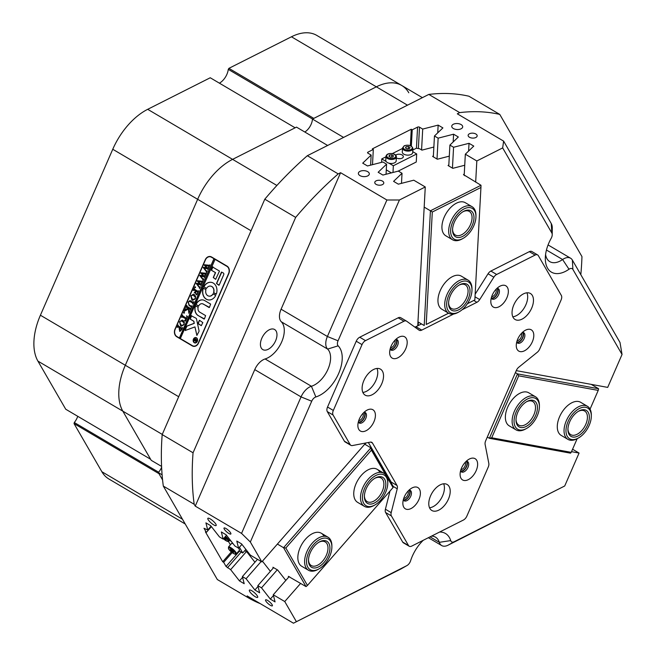 <?xml version="1.0" encoding="UTF-8"?>
<svg xmlns="http://www.w3.org/2000/svg" width="656" height="656" viewBox="0 0 656 656"><rect width="100%" height="100%" fill="white"/><g stroke="black" fill="none" stroke-linecap="round" stroke-linejoin="round"><path stroke-width="0.98" d="M323.711 535.763A19.196 11.078 120.5 0 0 321.235 533.205A19.196 11.078 120.5 0 0 303.589 541.585A19.196 11.078 120.5 0 0 299.259 563.725A19.196 11.078 120.5 0 0 301.735 566.284L308.492 570.261A19.196 11.078 -59.5 0 1 306.385 552.852A19.196 11.078 -59.5 0 1 327.992 537.182A19.196 11.078 -59.5 0 1 331.887 545.997L331.879 547.12A17.827 10.291 120.5 0 0 322.514 538.404A17.827 10.291 120.5 0 0 308.197 553.484A17.827 10.291 120.5 0 0 319.07 568.85A17.827 10.291 120.5 0 0 330.214 555.099A17.827 10.291 120.5 0 0 331.879 547.12M379.611 471.844A19.196 11.078 120.5 0 0 377.134 469.286A19.196 11.078 120.5 0 0 359.488 477.675A19.196 11.078 120.5 0 0 355.158 499.806A19.196 11.078 120.5 0 0 357.635 502.365L364.392 506.35A19.196 11.078 -59.5 0 1 361.677 490.655A19.196 11.078 -59.5 0 1 374.724 473.894A19.196 11.078 -59.5 0 1 383.891 473.271A19.196 11.078 -59.5 0 1 387.786 482.086L387.77 483.21A17.827 10.291 120.5 0 0 375.65 475.6A17.827 10.291 120.5 0 0 362.448 497.068A17.827 10.291 120.5 0 0 374.56 505.153A17.827 10.291 120.5 0 0 374.97 504.931A17.827 10.291 120.5 0 0 387.77 483.21M366.023 442.948L364.859 444.268M244.786 550.646L246.804 551.835L254.938 562.233M273.167 568.137L272.929 567.235L277.677 570.031L285.811 580.429M289.862 577.067L288.369 576.337L288.599 577.239M385.703 474.854L371.419 450.139L285.827 548.014L307.451 585.431L393.051 487.556L386.909 476.937M270.37 571.335L262.441 561.183M307.451 585.431L306.049 586.603L289.772 577.165M306.049 586.603L283.556 547.694L370.894 447.827L364.752 444.202M277.406 544.07L283.556 547.694L285.827 548.014M371.419 450.139L370.894 447.827L393.387 486.736L393.051 487.556M472.066 206.697L465.309 202.712A19.196 11.078 120.5 0 0 456.428 203.188A19.196 11.078 120.5 0 0 443.161 219.916A19.196 11.078 120.5 0 0 445.809 235.791L452.566 239.776A19.196 11.078 -59.5 0 1 451.992 239.391A19.196 11.078 -59.5 0 1 453.075 217.095A19.196 11.078 -59.5 0 1 472.066 206.697A19.196 11.078 -59.5 0 1 472.64 207.075A19.196 11.078 -59.5 0 1 475.961 215.512L475.953 216.628A17.827 10.291 120.5 0 0 472.869 208.805A17.827 10.291 120.5 0 0 455.002 217.628A17.827 10.291 120.5 0 0 453.69 238.8A17.827 10.291 120.5 0 0 463.144 238.358A17.827 10.291 120.5 0 0 475.953 216.628M468.089 280.128L461.332 276.143A19.196 11.078 120.5 0 0 452.451 276.619A19.196 11.078 120.5 0 0 439.184 293.355A19.196 11.078 120.5 0 0 441.832 309.222L448.589 313.207A19.196 11.078 -59.5 0 1 446.867 311.731A19.196 11.078 -59.5 0 1 449.827 289.394A19.196 11.078 -59.5 0 1 468.089 280.128A19.196 11.078 -59.5 0 1 469.811 281.596A19.196 11.078 -59.5 0 1 471.984 288.943L471.976 290.067A17.827 10.291 120.5 0 0 469.958 283.244A17.827 10.291 120.5 0 0 452.443 289.017A17.827 10.291 120.5 0 0 448.647 311.223A17.827 10.291 120.5 0 0 459.167 311.789A17.827 10.291 120.5 0 0 471.976 290.067M412.837 150.011L416.363 148.231L419.553 148.732L421.923 150.134L433.862 147.051M418.372 322.088L418.184 325.581M449.303 156.144L437.363 159.228L432.616 156.431L433.395 155.693M464.735 165.246L452.796 168.33L448.056 165.533L448.835 164.787M464.883 175.767L463.489 174.627L464.268 173.889M467.416 303.671L474.846 299.923L480.938 187.477L432.304 212.019L426.211 324.458L448.556 313.183M417.962 321.85L424.211 325.532L430.426 210.789L424.178 207.107M432.304 212.019L430.426 210.789L481.004 185.271L480.938 187.477M464.899 175.455L481.004 185.271M474.846 299.923L467.359 303.761M448.614 313.215L426.211 324.458M587.432 406.294L580.675 402.308A19.196 11.078 120.5 0 0 559.568 416.765A19.196 11.078 120.5 0 0 561.175 435.387L567.932 439.372A19.196 11.078 -59.5 0 1 569.187 415.535A19.196 11.078 -59.5 0 1 587.432 406.294A19.196 11.078 -59.5 0 1 591.327 415.109L591.318 416.232A17.827 10.291 120.5 0 0 584.209 407.179A17.827 10.291 120.5 0 0 570.761 416.617A17.827 10.291 120.5 0 0 566.661 435.018A17.827 10.291 120.5 0 0 578.51 437.954A17.827 10.291 120.5 0 0 586.53 430.18A17.827 10.291 120.5 0 0 591.318 416.232M535.509 396.773L528.752 392.796A19.196 11.078 120.5 0 0 507.646 407.253A19.196 11.078 120.5 0 0 509.261 425.875L516.01 429.852A19.196 11.078 -59.5 0 1 515.329 409.287A19.196 11.078 -59.5 0 1 533.525 396.011A19.196 11.078 -59.5 0 1 535.509 396.773A19.196 11.078 -59.5 0 1 539.404 405.588L539.396 406.712A17.827 10.291 120.5 0 0 533.935 397.815A17.827 10.291 120.5 0 0 516.305 411.656A17.827 10.291 120.5 0 0 519.511 429.951A17.827 10.291 120.5 0 0 526.588 428.442A17.827 10.291 120.5 0 0 539.396 406.712M590.064 409.123L598.223 390.402L518.716 375.831L491.713 437.782L571.212 452.353L577.165 438.708M515.395 372.641L517.486 373.871L598.608 388.746L591.171 384.359M571.212 452.353L570.523 453.173L489.392 438.298L487.301 437.068M491.713 437.782L489.392 438.298L517.486 373.871L518.716 375.831M598.223 390.402L598.608 388.746M469.417 459.003A12.341 7.126 120.5 0 0 468.958 459.249A12.341 7.126 120.5 0 0 460.094 474.288A12.341 7.126 120.5 0 0 468.302 479.651A12.341 7.126 120.5 0 0 477.617 464.907A12.341 7.126 120.5 0 0 469.417 459.003M460.528 471.008A6.035 3.485 120.5 0 0 461.357 471.91A6.035 3.485 120.5 0 0 464.153 471.762A6.035 3.485 120.5 0 0 468.318 466.498A6.035 3.485 120.5 0 0 467.49 461.512A6.035 3.485 120.5 0 0 466.301 461.217M460.766 471.377A6.035 3.485 120.5 0 0 462.8 470.967A6.035 3.485 120.5 0 0 466.744 466.326A6.035 3.485 120.5 0 0 466.736 461.25M525.595 330.14A12.341 7.126 120.5 0 0 525.128 330.394A12.341 7.126 120.5 0 0 516.264 345.433A12.341 7.126 120.5 0 0 524.48 350.796A12.341 7.126 120.5 0 0 533.787 336.052A12.341 7.126 120.5 0 0 525.595 330.14M516.707 342.153A6.035 3.485 120.5 0 0 517.535 343.055A6.035 3.485 120.5 0 0 520.323 342.899A6.035 3.485 120.5 0 0 524.497 337.643A6.035 3.485 120.5 0 0 523.66 332.658A6.035 3.485 120.5 0 0 522.471 332.362M516.936 342.522A6.035 3.485 120.5 0 0 518.978 342.104A6.035 3.485 120.5 0 0 522.922 337.471A6.035 3.485 120.5 0 0 522.906 332.387M500.143 286.106A12.341 7.126 120.5 0 0 499.675 286.352A12.341 7.126 120.5 0 0 490.811 301.391A12.341 7.126 120.5 0 0 499.027 306.754A12.341 7.126 120.5 0 0 508.334 292.01A12.341 7.126 120.5 0 0 500.143 286.106M491.246 298.111A6.035 3.485 120.5 0 0 492.082 299.013A6.035 3.485 120.5 0 0 494.87 298.865A6.035 3.485 120.5 0 0 499.044 293.609A6.035 3.485 120.5 0 0 498.207 288.615A6.035 3.485 120.5 0 0 497.018 288.328M491.483 298.48A6.035 3.485 120.5 0 0 493.517 298.07A6.035 3.485 120.5 0 0 497.461 293.429A6.035 3.485 120.5 0 0 497.453 288.353M398.987 337.135A12.341 7.126 120.5 0 0 398.52 337.389A12.341 7.126 120.5 0 0 389.656 352.428A12.341 7.126 120.5 0 0 397.864 357.791A12.341 7.126 120.5 0 0 407.179 343.047A12.341 7.126 120.5 0 0 398.987 337.135M390.09 349.148A6.035 3.485 120.5 0 0 390.927 350.05A6.035 3.485 120.5 0 0 393.715 349.894A6.035 3.485 120.5 0 0 397.889 344.638A6.035 3.485 120.5 0 0 397.052 339.652A6.035 3.485 120.5 0 0 395.863 339.357M390.328 349.517A6.035 3.485 120.5 0 0 392.362 349.099A6.035 3.485 120.5 0 0 396.306 344.466A6.035 3.485 120.5 0 0 396.298 339.39M367.196 410.057A12.341 7.126 120.5 0 0 366.737 410.303A12.341 7.126 120.5 0 0 357.864 425.35A12.341 7.126 120.5 0 0 366.081 430.713A12.341 7.126 120.5 0 0 375.396 415.97A12.341 7.126 120.5 0 0 367.196 410.057M358.307 422.062A6.035 3.485 120.5 0 0 359.135 422.964A6.035 3.485 120.5 0 0 361.923 422.817A6.035 3.485 120.5 0 0 366.097 417.56A6.035 3.485 120.5 0 0 365.261 412.567A6.035 3.485 120.5 0 0 364.072 412.28M358.537 422.431A6.035 3.485 120.5 0 0 360.579 422.021A6.035 3.485 120.5 0 0 364.523 417.388A6.035 3.485 120.5 0 0 364.515 412.304M412.181 487.875A12.341 7.126 120.5 0 0 411.714 488.13A12.341 7.126 120.5 0 0 402.85 503.168A12.341 7.126 120.5 0 0 411.058 508.531A12.341 7.126 120.5 0 0 420.373 493.788A12.341 7.126 120.5 0 0 412.181 487.875M403.284 499.888A6.035 3.485 120.5 0 0 404.121 500.79A6.035 3.485 120.5 0 0 406.909 500.635A6.035 3.485 120.5 0 0 411.082 495.378A6.035 3.485 120.5 0 0 410.246 490.393A6.035 3.485 120.5 0 0 409.057 490.098M403.522 500.257A6.035 3.485 120.5 0 0 405.556 499.839A6.035 3.485 120.5 0 0 409.5 495.206A6.035 3.485 120.5 0 0 409.492 490.13M445.44 483.866A15.088 8.708 120.5 0 0 431.238 494.452A15.088 8.708 120.5 0 0 431.837 510.491A15.088 8.708 120.5 0 0 433.559 511.122A15.088 8.708 120.5 0 0 447.753 500.544A15.088 8.708 120.5 0 0 447.154 484.497A15.088 8.708 120.5 0 0 445.44 483.866M528.703 292.871A15.088 8.708 120.5 0 0 514.501 303.457A15.088 8.708 120.5 0 0 515.099 319.497A15.088 8.708 120.5 0 0 516.821 320.128A15.088 8.708 120.5 0 0 531.016 309.542A15.088 8.708 120.5 0 0 530.425 293.503A15.088 8.708 120.5 0 0 528.703 292.871M378.766 368.516A15.088 8.708 120.5 0 0 364.564 379.102A15.088 8.708 120.5 0 0 365.162 395.142A15.088 8.708 120.5 0 0 366.884 395.773A15.088 8.708 120.5 0 0 381.079 385.187A15.088 8.708 120.5 0 0 380.488 369.148A15.088 8.708 120.5 0 0 378.766 368.516M409.205 546.235L403.415 542.824A5.486 3.165 -59.5 0 1 402.702 542.094L408.491 545.505A5.486 3.165 120.5 0 0 409.205 546.235A5.486 3.165 120.5 0 0 411.738 546.095L463.407 520.036A5.486 3.165 120.5 0 0 466.9 516.034L488.244 467.072A5.486 3.165 120.5 0 0 488.818 463.39L485.12 444.44A5.486 3.165 -59.5 0 1 485.694 440.758L516.313 370.525A5.486 3.165 -59.5 0 1 518.789 367.196L537.248 352.305A5.486 3.165 120.5 0 0 539.724 348.976L561.077 300.005A5.486 3.165 120.5 0 0 561.323 295.413L538.346 255.668A5.486 3.165 120.5 0 0 537.641 254.938A5.486 3.165 120.5 0 0 535.107 255.069L529.318 251.658A5.486 3.165 -59.5 0 1 531.852 251.527L537.641 254.938M362.022 344.63L356.233 341.218A5.486 3.165 -59.5 0 1 359.726 337.225L365.515 340.636A5.486 3.165 120.5 0 0 362.022 344.63L333.33 410.443A5.486 3.165 120.5 0 0 333.084 415.027L327.295 411.615A5.486 3.165 -59.5 0 1 327.541 407.032L333.33 410.443M356.233 341.218L327.541 407.032M350.173 444.604A5.486 3.165 120.5 0 0 350.886 445.334L345.097 441.923A5.486 3.165 -59.5 0 1 344.384 441.193L350.173 444.604L333.084 415.027M350.886 445.334A5.486 3.165 120.5 0 0 352.42 445.555L370.255 442.136A5.486 3.165 -59.5 0 1 371.796 442.349A5.486 3.165 -59.5 0 1 372.501 443.079L370.812 442.078M391.632 483.71A5.486 3.165 120.5 0 0 391.23 482.086L397.019 485.497L372.501 443.079M397.019 485.497A5.486 3.165 -59.5 0 1 397.224 488.786L393.198 486.416M402.702 542.094L385.613 512.516A5.486 3.165 -59.5 0 1 385.408 509.228L391.197 512.639L397.224 488.786M391.197 512.639A5.486 3.165 120.5 0 0 391.402 515.928L385.613 512.516M408.491 545.505L391.402 515.928M475.157 294.2L488.048 273.79A5.486 3.165 -59.5 0 1 490.877 271.051L496.666 274.47L535.107 255.069M496.666 274.47A5.486 3.165 120.5 0 0 493.837 277.201L488.048 273.79M475.018 296.807L479.708 299.571L493.837 277.201M479.708 299.571A5.486 3.165 -59.5 0 1 476.887 302.301L473.821 300.497M414.805 327.082A5.486 3.165 120.5 0 0 415.961 326.704L421.751 330.116L453.673 314.011M462.037 309.796L476.887 302.301M421.751 330.116A5.486 3.165 -59.5 0 1 419.209 330.255A5.486 3.165 -59.5 0 1 419.069 330.165L406.638 321.194A5.486 3.165 120.5 0 0 406.49 321.104A5.486 3.165 120.5 0 0 403.957 321.235L398.167 317.824A5.486 3.165 -59.5 0 1 400.701 317.693A5.486 3.165 -59.5 0 1 400.849 317.783M365.515 340.636L403.957 321.235M443.669 483.8A15.088 8.708 -59.5 0 1 441.209 498.503A15.088 8.708 -59.5 0 1 429.532 507.777M526.932 292.806A15.088 8.708 -59.5 0 1 524.472 307.508A15.088 8.708 -59.5 0 1 512.803 316.782M376.995 368.451A15.088 8.708 -59.5 0 1 374.535 383.153A15.088 8.708 -59.5 0 1 362.866 392.427M344.384 441.193L327.295 411.615M359.726 337.225L398.167 317.824M415.961 326.704L421.488 323.916M490.877 271.051L529.318 251.658M385.408 509.228L390 491.041M391.23 482.086L368.352 442.497M251.806 590.753A5.486 1.386 -138.8 0 0 249.403 590.138A5.486 1.386 -138.8 0 0 250.863 593.065A5.486 1.386 -138.8 0 0 255.266 596.739A5.486 1.386 -138.8 0 0 257.66 597.362A5.486 1.386 -138.8 0 0 256.201 594.434A5.486 1.386 -138.8 0 0 251.806 590.753M210.281 518.921A5.486 1.386 -138.8 0 0 207.878 518.297A5.486 1.386 -138.8 0 0 209.338 521.225A5.486 1.386 -138.8 0 0 213.741 524.907A5.486 1.386 -138.8 0 0 216.144 525.522A5.486 1.386 -138.8 0 0 214.684 522.602A5.486 1.386 -138.8 0 0 210.281 518.921M226.017 528.539A4.526 1.148 -138.8 0 0 224.04 528.031A4.526 1.148 -138.8 0 0 225.246 530.442A4.526 1.148 -138.8 0 0 228.87 533.484A4.526 1.148 -138.8 0 0 230.855 533.992A4.526 1.148 -138.8 0 0 229.649 531.581A4.526 1.148 -138.8 0 0 226.017 528.539M267.541 600.379A4.526 1.148 -138.8 0 0 265.565 599.871A4.526 1.148 -138.8 0 0 266.762 602.282A4.526 1.148 -138.8 0 0 270.395 605.316A4.526 1.148 -138.8 0 0 272.371 605.824A4.526 1.148 -138.8 0 0 271.174 603.413A4.526 1.148 -138.8 0 0 267.541 600.379M367.729 171.675A5.486 2.993 3.1 0 0 361.825 170.773A5.486 2.993 3.1 0 0 358.365 173.34A5.486 2.993 3.1 0 0 359.947 175.603A5.486 2.993 3.1 0 0 365.851 176.505A5.486 2.993 3.1 0 0 369.32 173.938A5.486 2.993 3.1 0 0 367.729 171.675M461.102 124.566A5.486 2.993 3.1 0 0 455.198 123.664A5.486 2.993 3.1 0 0 451.738 126.231A5.486 2.993 3.1 0 0 453.321 128.494A5.486 2.993 3.1 0 0 459.225 129.396A5.486 2.993 3.1 0 0 462.693 126.829A5.486 2.993 3.1 0 0 461.102 124.566M475.862 134.004A4.526 2.468 3.1 0 0 470.992 133.266A4.526 2.468 3.1 0 0 468.13 135.382A4.526 2.468 3.1 0 0 469.442 137.243A4.526 2.468 3.1 0 0 474.313 137.99A4.526 2.468 3.1 0 0 477.166 135.874A4.526 2.468 3.1 0 0 475.862 134.004M382.481 181.113A4.526 2.468 3.1 0 0 377.618 180.375A4.526 2.468 3.1 0 0 374.756 182.491A4.526 2.468 3.1 0 0 376.068 184.352A4.526 2.468 3.1 0 0 380.931 185.099A4.526 2.468 3.1 0 0 383.793 182.983A4.526 2.468 3.1 0 0 382.481 181.113M161.581 466.416L151.233 460.323L122.82 411.156A54.858 31.66 -59.5 0 1 118.851 390.837A54.858 31.66 -59.5 0 1 125.304 365.261L197.653 199.301A54.858 31.66 -59.5 0 1 232.593 159.359L296.496 127.116L327.631 145.468M545.579 254.536A21.943 12.661 120.5 0 0 549.826 261.654A21.943 12.661 120.5 0 0 562.602 259.53A13.71 7.913 -59.5 0 1 570.581 258.21A13.71 7.913 -59.5 0 1 572.352 260.03L620.002 342.473L622.044 354.47L572.901 269.436A5.486 3.165 120.5 0 0 568.998 269.239A30.168 17.417 -59.5 0 1 545.316 258.3A30.168 17.417 -59.5 0 1 545.357 256.955A30.168 17.417 -59.5 0 1 551.155 238.366A5.486 3.165 120.5 0 0 552.213 234.987A5.486 3.165 120.5 0 0 552.221 234.741A5.486 3.165 120.5 0 0 551.811 232.954L502.668 147.92L476.822 160.966L465.334 154.193L473.771 146.099L469.024 143.303L453.575 147.264L452.451 168.125M502.668 147.92L503.619 141.114L551.261 223.548A13.71 7.913 -59.5 0 1 552.278 228.017L552.221 234.741M250.338 542.004L241.556 533.402L301.055 396.905A13.71 7.913 -59.5 0 1 311.411 386.261A21.943 12.661 120.5 0 0 327.984 369.221A21.943 12.661 120.5 0 0 327.623 349.082L281.309 321.784A13.71 7.913 -59.5 0 1 279.472 315.593A13.71 7.913 -59.5 0 1 281.088 309.197L327.393 336.495L386.901 199.998L399.422 200.006L338.045 340.8A5.486 3.165 120.5 0 0 338.143 345.835A30.168 17.417 -59.5 0 1 338.644 373.526A30.168 17.417 -59.5 0 1 315.856 396.954A5.486 3.165 120.5 0 0 311.715 401.21L250.338 542.004L261.826 561.88L250.338 555.115L241.523 543.857L236.783 541.061L238.595 548.186L241.933 544.373M338.143 345.835L327.623 349.082A13.71 7.913 -59.5 0 1 325.778 342.891A13.71 7.913 -59.5 0 1 327.393 336.495L338.045 340.8M403.325 499.724A5.551 3.206 120.5 0 0 407.401 498.019A5.551 3.206 120.5 0 0 409.77 492.804A5.551 3.206 120.5 0 0 408.934 490.212M403.694 498.486A4.526 2.616 120.5 0 0 408.319 492.746A4.526 2.616 120.5 0 0 408.024 491.139M358.348 421.906A5.551 3.206 120.5 0 0 362.424 420.201A5.551 3.206 120.5 0 0 364.793 414.986A5.551 3.206 120.5 0 0 363.957 412.394M358.717 420.66A4.526 2.616 120.5 0 0 363.334 414.928A4.526 2.616 120.5 0 0 363.047 413.313M390.131 348.984A5.551 3.206 120.5 0 0 394.215 347.278A5.551 3.206 120.5 0 0 396.577 342.063A5.551 3.206 120.5 0 0 395.74 339.472M390.5 347.746A4.526 2.616 120.5 0 0 395.125 342.006A4.526 2.616 120.5 0 0 394.83 340.398M491.287 297.955A5.551 3.206 120.5 0 0 495.37 296.25A5.551 3.206 120.5 0 0 497.732 291.034A5.551 3.206 120.5 0 0 496.895 288.435M491.656 296.709A4.526 2.616 120.5 0 0 496.28 290.969A4.526 2.616 120.5 0 0 495.985 289.362M516.748 341.989A5.551 3.206 120.5 0 0 520.823 340.284A5.551 3.206 120.5 0 0 523.185 335.068A5.551 3.206 120.5 0 0 522.348 332.477M517.108 340.751A4.526 2.616 120.5 0 0 521.733 335.011A4.526 2.616 120.5 0 0 521.446 333.404M460.569 470.844A5.551 3.206 120.5 0 0 464.645 469.147A5.551 3.206 120.5 0 0 467.015 463.923A5.551 3.206 120.5 0 0 466.178 461.332M460.938 469.606A4.526 2.616 120.5 0 0 465.563 463.866A4.526 2.616 120.5 0 0 465.268 462.259M260.432 343.719A11.66 6.732 -59.5 0 1 265.811 332.338A11.66 6.732 -59.5 0 1 274.618 329.509A11.66 6.732 -59.5 0 1 276.963 335.38A11.66 6.732 -59.5 0 1 271.584 346.762A11.66 6.732 -59.5 0 1 262.777 349.591A11.66 6.732 -59.5 0 1 260.432 343.719M580.814 274.675A274.274 158.309 120.5 0 0 581.675 263.113A274.274 158.309 120.5 0 0 581.954 256.578L499.774 114.415A274.274 158.309 120.5 0 0 459.692 112.611L428.819 94.415A274.274 158.309 -59.5 0 1 468.909 96.219L499.774 114.415M185.23 523.996L108.929 479.028A54.858 31.66 -59.5 0 1 101.852 471.713L74.038 423.596L158.932 473.64L162.581 479.946L158.326 472.591L162.098 474.813M158.326 472.591A11.242 6.494 120.5 0 0 161.614 467.244M304.81 132.02A11.242 6.494 120.5 0 0 312.445 119.064L376.347 86.83A54.858 31.66 -59.5 0 1 401.718 85.469A54.858 31.66 120.5 0 0 376.347 86.83L313.806 118.383L228.911 68.339L228.272 69.356A12.341 7.126 -59.5 0 1 219.407 83.164M343.588 137.424L312.445 119.064M192.208 345.868L176.776 336.774A5.756 4.6 100.4 0 1 174.988 329.181L205.238 259.792A5.756 4.6 100.4 0 1 210.33 256.521A5.756 4.6 100.4 0 1 211.56 256.98L226.992 266.074A5.756 4.6 100.4 0 1 228.78 273.667L198.53 343.055A5.756 4.6 100.4 0 1 193.438 346.335A5.756 4.6 100.4 0 1 192.208 345.868L193.208 345.999M289.042 576.731L273.265 594.771L284.753 601.544L300.62 583.405M261.162 561.495L246.074 578.748L242.392 576.575L257.48 559.322M277.291 569.802L261.506 587.842L257.833 585.677L273.609 567.637M572.573 449.229L579.068 453.058L571.515 451.672M226.492 535.271L223.147 539.084L221.343 531.959L226.09 534.763L234.905 546.013L238.595 548.186M246.418 551.606L230.641 569.646L226.049 566.448L223.671 562.331L222.704 561.766L205.402 531.836L206.369 532.401L203.991 528.285L207.714 529.991L205.91 522.865L210.658 525.661L219.473 536.92L223.147 539.084M365.818 442.98L261.826 561.88M401.48 183.352L402.03 173.274L398.348 171.101L382.899 175.062L378.151 172.266L386.589 164.172L382.915 161.999L367.467 165.96L362.719 163.164L371.157 155.07L367.967 153.192A1.369 0.746 -176.9 0 1 367.565 152.627A1.369 0.746 -176.9 0 1 367.975 152.135L367.918 153.16M386.048 174.258L386.589 164.172M370.607 165.156L371.157 155.07M437.011 159.023L438.142 138.162L434.461 135.997L442.898 127.904L438.159 125.107L422.71 129.068L419.512 127.182L418.372 148.354M433.329 156.858L434.461 135.997M448.77 165.952L449.901 145.091L453.575 147.264M464.202 175.054L465.334 154.193M475.674 182.13L476.822 160.966M163.311 486.08A274.274 158.309 -59.5 0 1 162.18 434.592L193.053 452.788A274.274 158.309 120.5 0 0 194.184 504.275L163.311 486.08L217.333 579.543L248.206 597.739A274.274 158.309 120.5 0 0 260.276 603.643M295.667 217.39L264.794 199.194A274.274 158.309 -59.5 0 1 307.336 155.71L338.209 173.906A274.274 158.309 120.5 0 0 295.667 217.39L193.053 452.788M459.692 112.611L457.306 113.816L503.619 141.114M428.819 94.415L307.336 155.71M338.209 173.906L340.587 172.7L386.901 199.998M402.03 173.274L393.584 181.359L398.331 184.164L413.78 180.203L425.268 186.968L399.422 200.006M410.377 145.624L411.263 129.24L372.354 148.863L373.321 149.437L367.975 152.135M411.263 129.24L412.23 129.806L417.577 127.108A1.369 0.746 -176.9 0 1 419.512 127.182M449.901 145.091L458.339 136.997L453.591 134.201L438.142 138.162M194.184 504.275L195.242 506.112L241.556 533.402M293.453 623.2L406.769 565.669A5.486 3.165 120.5 0 0 406.974 565.554L401.119 568.867A13.71 7.913 -59.5 0 1 400.603 569.137L293.453 623.2L247.148 595.902L248.206 597.739M284.753 601.544L296.241 621.429M261.506 587.842L270.321 599.1L275.069 601.896L273.265 594.771M246.074 578.748L254.889 589.998L259.637 592.794L257.833 585.677M230.641 569.646L239.456 580.904L244.196 583.701L242.392 576.575M439.618 532.032A30.168 17.417 -59.5 0 1 450.705 540.585A5.486 3.165 120.5 0 0 454.19 541.741L564.718 485.981L579.068 453.058M564.718 485.981L448.032 545.21A13.71 7.913 -59.5 0 1 441.685 545.554A13.71 7.913 -59.5 0 1 439.315 542.332A21.943 12.661 120.5 0 0 435.518 537.174A21.943 12.661 120.5 0 0 431.541 536.108M516.272 370.632L607.694 387.393L622.044 354.47M311.715 401.21L301.055 396.905L254.749 369.615L195.242 506.112M254.749 369.615A13.71 7.913 -59.5 0 1 265.106 358.963L311.411 386.261L315.856 396.954M281.309 321.784A21.943 12.661 -59.5 0 1 281.678 341.932A21.943 12.661 -59.5 0 1 265.106 358.963M340.587 172.7L281.088 309.197M211.052 526.169L207.714 529.991M211.412 526.637L206.369 532.401M223.671 562.331L232.167 552.623M411.345 146.099L412.23 129.806M373.321 149.437L372.493 164.672M425.268 186.968L417.749 325.802M406.974 565.554A5.486 3.165 120.5 0 0 410.582 560.831A30.168 17.417 -59.5 0 1 423.243 540.29M421.578 149.929L422.71 129.068M264.794 199.194L162.18 434.592M222.704 561.766L231.306 551.934M468.605 151.052L469.024 143.303M453.173 141.958L453.591 134.201M437.732 132.856L438.159 125.107M258.021 586.423L254.889 589.998M242.581 577.321L239.456 580.904M273.454 595.517L270.321 599.1M210.002 256.75A5.756 4.6 100.4 0 1 210.888 256.668M194.012 346.393A5.756 4.6 100.4 0 1 193.34 346.081M195.012 342.703A2.468 1.968 -79.6 0 0 195.094 342.719A2.468 1.968 -79.6 0 0 197.399 340.989A2.468 1.968 -79.6 0 0 196.513 338.061A2.468 1.968 -79.6 0 0 195.988 337.865A2.468 1.968 -79.6 0 0 195.906 337.856M194.406 342.498A2.468 1.968 -79.6 0 0 194.93 342.694A2.468 1.968 -79.6 0 0 197.235 340.964A2.468 1.968 -79.6 0 0 196.349 338.037A2.468 1.968 -79.6 0 0 195.824 337.832A2.468 1.968 -79.6 0 0 193.52 339.57A2.468 1.968 -79.6 0 0 194.406 342.498M196.456 337.783A2.739 2.189 -79.6 0 0 195.873 337.569A2.739 2.189 -79.6 0 0 193.315 339.488A2.739 2.189 -79.6 0 0 194.299 342.744A2.739 2.189 -79.6 0 0 194.881 342.965A2.739 2.189 -79.6 0 0 197.44 341.038A2.739 2.189 -79.6 0 0 196.456 337.783M195.955 337.586A2.739 2.189 -79.6 0 0 193.463 339.57A2.739 2.189 -79.6 0 0 194.463 342.768A2.739 2.189 -79.6 0 0 194.963 342.973M185.197 330.509L194.947 326.901L196.874 335.437L198.899 331.633A1.369 1.099 -79.6 0 0 199.006 330.624L196.521 318.996A1.369 1.099 -79.6 0 0 195.988 318.201L191.257 315.782L190.109 319.087L193.487 321.079A0.82 0.656 100.4 0 1 193.807 321.563L194.176 323.293L187.231 325.942A1.369 1.099 -79.6 0 0 186.509 326.672L185.197 330.509M185.361 330.542L185.074 329.968M206.255 299.177A8.913 7.118 -79.6 0 0 208.165 299.89A8.913 7.118 -79.6 0 0 215.709 295.503L213.028 293.839A5.076 4.051 100.4 0 1 208.854 296.11A5.076 4.051 100.4 0 1 207.772 295.708A5.076 4.051 100.4 0 1 205.959 289.673L203.221 288.14A8.913 7.118 -79.6 0 0 206.255 299.177M203.598 287.951L203.376 288.173A8.913 7.118 -79.6 0 0 206.419 299.202A8.913 7.118 -79.6 0 0 208.247 299.907M190.076 300.579L192.782 302.055L193.93 301.735L192.897 304.113L192.438 302.851L189.568 301.317L188.28 302.26L189.207 305.024L191.601 306.295L192.167 305.778L191.306 307.754L191.273 306.844L189.067 305.434L188.108 302.113L190.019 300.563M192.782 302.055L193.856 301.899M191.019 306.09L192.118 305.934M188.821 311.674L188.247 309.107L184.172 311.313L185.304 308.722L185.943 309.288L188.329 308.189L186.435 307.139L185.763 307.672L186.796 305.294L187.255 306.557L190.568 308.443L191.232 307.91L190.199 310.288L189.748 309.025L188.403 308.23L189.084 311.288L189.797 311.206L188.895 313.273L188.526 310.403M185.435 309.37L188.411 308.254L189.748 309.025M188.444 308.238L186.435 307.139M190.092 308.23L190.781 308.361M189.264 311.534L189.764 311.288M184.5 312.928L183.918 313.183L183.598 312.461L184.172 312.207L184.336 312.896L183.762 313.158L183.598 312.461L184.172 312.207M184.336 312.896L183.918 313.183M186.599 315.823L187.509 316.463L185.476 321.128L184.5 320.653L186.148 319.046L182.696 317.012L181.556 317.332L182.589 314.954L182.581 315.831L186.493 318.25L187.001 316.963L186.599 315.823M184.566 320.497L185.787 319.866M185.951 319.898L186.312 319.07L182.114 316.807M183.032 320.39L184.328 322.301L184.065 324.548L181.392 326.229L180.621 325.934L179.531 321.793L182.212 320.071L183.032 320.39M214.922 259.276L226.886 266.328A5.486 4.379 -79.6 0 1 228.583 273.552L198.333 342.94A5.486 4.379 -79.6 0 1 193.487 346.065A5.486 4.379 -79.6 0 1 192.315 345.622L180.351 338.57L215.086 259.3L213.954 258.702L179.391 338.004L176.882 336.52A5.486 4.379 -79.6 0 1 175.185 329.296L205.426 259.907A5.486 4.379 -79.6 0 1 210.281 256.791L211.412 256.996A5.486 4.379 -79.6 0 1 211.691 257.062M213.954 258.702L211.445 257.226A5.486 4.379 -79.6 0 0 210.281 256.791M179.965 331.411L179.121 328.763L179.629 327.836L177.735 326.86L177.169 327.385L178.202 325.007L178.202 325.901L181.499 327.943L182.647 327.623L181.728 329.714L179.892 331.395M179.703 331.296L179.285 328.795L179.793 327.869L177.735 326.86M181.499 327.943L182.434 327.754M194.315 294.503L195.611 296.422L195.349 298.66L192.675 300.341L191.905 300.046L190.814 295.905L193.495 294.183L194.315 294.503M195.947 294.265L197.267 293.552L197.817 292.289L195.906 291.157L195.693 293.421L194.274 292.592L195.718 291.051L193.889 290.034L193.217 290.575L194.25 288.197L194.233 289.058L197.546 291.133L198.694 290.813L196.898 294.929L196.324 294.355M194.34 292.428L195.431 292.109L195.718 291.051M195.882 291.084L193.889 290.034M197.546 291.133L198.235 291.264M195.578 287.517L194.996 287.779L194.676 287.049L195.25 286.795L195.414 287.492L194.84 287.746L194.676 287.049L195.25 286.795M195.414 287.492L194.996 287.779M200.26 286.861L199.531 288.542L199.506 287.746L196.218 283.507L199.473 283.646L197.423 280.743L202.392 281.252L203.032 280.85L202.114 282.949L201.95 282.162L198.325 281.695L200.088 283.72L201.917 283.4L200.957 285.606L200.802 284.753L197.251 284.269L199.711 287.328L200.26 286.861M202.204 282.81L201.318 282.014M200.9 285.385L200.966 284.786L200.121 284.597M199.711 287.328L200.416 286.893M203.745 278.866L203.016 280.547L202.991 279.751L199.703 275.504L202.966 275.651L200.908 272.748L205.877 273.257L206.517 272.855L205.607 274.954L205.443 274.167L201.81 273.7L203.573 275.725L205.41 275.405L204.442 277.611L204.287 276.758L200.736 276.274L203.196 279.333L203.745 278.866M205.689 274.815L204.803 274.019M204.385 277.39L204.451 276.791L203.606 276.602M203.196 279.333L203.909 278.898M207.23 270.871L206.501 272.552L206.476 271.756L203.196 267.509L206.451 267.656L204.393 264.753L209.362 265.262L210.002 264.86L209.092 266.959L208.928 266.172L205.295 265.705L207.058 267.73L208.895 267.41L207.927 269.616L207.772 268.763L204.221 268.279L206.681 271.338L207.23 270.871M209.174 266.82L208.288 266.024M207.87 269.395L207.936 268.796L207.091 268.607M206.681 271.338L207.394 270.903M216.488 283.49L219.194 285.081L223.704 274.733A1.369 1.099 -79.6 0 0 223.278 272.921L221.416 272.199L216.488 283.49L218.825 285.245M215.398 272.642L213.266 277.537L215.668 279.325L219.481 271.067L212.536 266.967L211.396 270.272L215.562 272.666L213.43 277.57L215.594 279.292M198.67 306.016A4.116 3.288 100.4 0 1 202.286 303.72A4.116 3.288 100.4 0 1 203.163 304.048L209.469 307.385L210.617 304.081L204.68 300.579A7.954 6.355 -79.6 0 0 202.975 299.94A7.954 6.355 -79.6 0 0 195.972 304.417L198.67 306.016M213.577 292.576L216.324 294.101A8.913 7.118 -79.6 0 0 211.38 282.351A8.913 7.118 -79.6 0 0 203.827 286.738L206.509 288.402A5.076 4.051 100.4 0 1 210.683 286.131A5.076 4.051 100.4 0 1 213.577 292.576L215.947 294.298M202.835 322.604L199.457 320.259L197.915 323.318L201.294 325.671L202.835 322.604M199.654 312.1A4.116 3.288 100.4 0 1 198.153 307.32L195.398 305.803A7.954 6.355 -79.6 0 0 198.137 315.569L204.442 318.914L205.599 315.602L199.654 312.1M194.479 340.776L193.75 341.21L194.069 340.464L195.619 339.808L194.455 339.595L194.947 338.463L196.521 339.865L197.071 339.71L195.603 341.563L195.381 340.571L194.479 340.776M195.726 339.964L194.725 339.349M196.521 339.865L196.964 339.988M195.742 341.612L195.381 340.571M214.118 258.735L179.547 338.029L180.375 338.521M193.487 346.065L194.627 346.27A5.486 4.379 -79.6 0 0 194.898 346.311M195.783 305.614L195.562 305.827A7.954 6.355 -79.6 0 0 198.301 315.602L204.082 319.07M199.539 320.292L198.178 323.785L201.376 325.663M213.38 293.716L213.192 293.872A5.076 4.051 100.4 0 1 209.018 296.143A5.076 4.051 100.4 0 1 208.936 296.127M210.765 286.147A5.076 4.051 100.4 0 1 210.847 286.164A5.076 4.051 100.4 0 1 213.741 292.601M211.453 282.367A8.913 7.118 -79.6 0 0 203.991 286.77L206.164 288.525M202.368 303.736A4.116 3.288 100.4 0 1 202.45 303.753A4.116 3.288 100.4 0 1 203.327 304.081L209.1 307.549M203.057 299.956A7.954 6.355 -79.6 0 0 196.136 304.45L198.465 306.196M212.913 266.812L211.552 270.305L215.562 272.666M191.626 315.626L190.273 319.119L193.651 321.112A0.82 0.656 100.4 0 1 193.971 321.588L194.176 323.293M194.947 326.901L196.882 335.232M194.34 323.318L187.386 325.975A1.369 1.099 -79.6 0 0 186.673 326.704L185.238 330.001M221.785 272.043L216.652 283.523M194.037 340.948L194.069 340.464M194.233 340.497L195.586 340.152M194.734 339.349L194.939 338.873M196.669 340.776L195.939 341.12L196.751 340.415L195.709 339.857L195.775 341.087L196.595 340.382L195.709 339.857M196.611 340.767L195.775 341.087M178.481 327.09L177.899 326.893L178.481 327.09M177.481 327.065L178.17 325.483M181.663 327.967L182.237 328.172L181.663 327.967M180.08 330.321L181.868 329.091L179.965 327.967L179.424 328.607L180.392 330.452M181.868 329.091L179.801 327.934M181.679 329.697L181.704 329.058M179.916 330.296L181.523 329.665M181.466 326.237L180.621 325.934M180.785 325.966L179.531 321.793M179.695 321.817L182.294 320.087M182.179 325.409L184.074 324.392L184.164 322.908L181.638 320.932M182.261 325.425L183.91 324.359L184 322.875L182.63 321.35L180.695 320.948L179.719 321.891L180.949 324.933L183.073 325.392M185.492 321.087L184.5 320.653M184.73 320.53L185.172 320.628L184.73 320.53M182.86 317.037L182.278 316.832L182.86 317.037M181.868 317.012L182.557 315.429M187.001 316.963L186.493 318.25M187.165 316.996L186.534 315.987M183.762 312.494L184.336 312.231M188.69 310.427L188.247 309.107M184.385 311.231L185.353 309.009M185.599 309.394L186.107 309.32L185.599 309.394M186.058 307.393L186.771 305.77M190.248 308.263L190.732 308.476L190.248 308.263M190.248 309.599L190.158 310.026M190.412 309.632L189.904 309.05M188.977 311.707L188.772 313.207M191.273 306.844L191.273 307.475M191.437 306.877L189.223 305.466L188.108 302.113M188.272 302.145L190.101 300.579M192.946 302.088L193.881 301.899L192.946 302.088M193.02 303.859L192.897 303.244M193.053 303.277L190.478 301.694M190.642 301.727L189.65 301.342M191.183 306.122L191.765 306.319L191.183 306.122M192.757 300.358L191.905 300.046M192.069 300.079L190.814 295.905M190.978 295.938L193.577 294.2M193.463 299.521L194.356 299.513L195.357 298.505L195.447 297.02L192.921 295.044M193.553 299.538L195.193 298.472L195.283 296.988L192.839 295.028L191.003 296.004L192.241 299.046L194.356 299.513M196.915 294.888L196.037 294.454L197.267 293.552M197.423 293.585L197.817 292.289M197.981 292.314L195.906 291.157M195.718 293.371L194.274 292.592M194.504 292.461L195.431 292.109L194.504 292.461M193.52 290.288L194.225 288.673M197.71 291.166L198.186 291.379L197.71 291.166M194.84 287.082L195.414 286.828M199.506 287.746L199.531 288.542M199.67 287.771L199.08 287.164M199.244 287.189L196.218 283.507M196.48 283.31L199.473 283.646M199.637 283.679L197.276 281.088M197.587 280.776L202.392 281.252M202.556 281.285L203.073 280.809M202.114 282.187L201.482 282.047L202.114 282.187M200.58 283.769L200.088 283.72M200.966 284.786L200.285 284.622L200.966 284.786M202.991 279.751L203.016 280.547M203.155 279.776L202.565 279.169M202.729 279.194L199.703 275.504M199.965 275.315L202.966 275.651M203.122 275.684L200.761 273.093M201.072 272.781L205.877 273.257M206.041 273.29L206.558 272.814M205.599 274.192L204.967 274.052L205.599 274.192M204.065 275.774L203.573 275.725M204.451 276.791L203.77 276.627L204.451 276.791M206.476 271.756L206.501 272.552M206.64 271.781L206.05 271.174M206.214 271.199L203.196 267.509M203.45 267.32L206.451 267.656M206.607 267.689L204.246 265.098M204.557 264.786L209.362 265.262M209.526 265.295L210.043 264.819M209.084 266.197L208.452 266.057L209.084 266.197M207.55 267.779L207.058 267.73M207.936 268.796L207.255 268.632L207.936 268.796M396.331 157.932A4.116 2.247 3.1 0 0 400.75 158.596A4.116 2.247 3.1 0 0 403.342 156.669A4.116 2.247 3.1 0 0 402.153 154.98A4.116 2.247 3.1 0 0 395.707 155.16M392.985 172.479L393.346 165.747L388.983 163.18M386.13 161.499L381.767 158.924L385.949 156.817M381.587 162.344L381.767 158.924M391.386 172.881L386.286 169.871M392.386 153.57L402.489 148.477M412.755 151.651L416.691 153.971L393.346 165.747M398.102 171.167L416.257 162.007L416.691 153.971M398.151 158.58A4.116 2.247 -176.9 0 1 400.078 158.678M389.623 163.319A5.215 2.845 -176.9 0 1 385.761 160.343L385.974 156.325A5.215 2.845 -176.9 0 0 389.836 159.301A5.215 2.845 -176.9 0 0 396.388 156.891L396.167 160.9A5.215 2.845 -176.9 0 1 389.623 163.319M391.132 157.202A2.058 1.123 -176.9 0 0 390.558 157.219L390.533 157.227A2.058 1.123 -176.9 0 1 390.558 157.219L391.763 157.137M392.895 157.014L390.599 157.26L388.918 156.284L389.533 155.054L391.821 154.8L393.502 155.784L392.895 157.014M389.451 156.587L389.533 155.054M391.698 157.096L391.821 154.8M412.919 148.543L412.706 152.561A5.215 2.845 -176.9 0 1 411.164 154.439A5.215 2.845 -176.9 0 1 405.424 154.816A5.215 2.845 -176.9 0 1 402.292 151.995L402.513 147.977A5.215 2.845 -176.9 0 0 405.646 150.798A5.215 2.845 -176.9 0 0 411.386 150.421A5.215 2.845 -176.9 0 0 412.919 148.543C411.861 145.435 408.967 144.509 404.227 145.771L402.513 147.977M407.655 148.863A2.058 1.123 -176.9 0 0 407.097 148.879L407.064 148.879A2.058 1.123 -176.9 0 1 407.097 148.879L408.311 148.789M405.449 147.936L406.072 146.706L408.368 146.46L410.041 147.444L409.418 148.674L407.122 148.92L405.449 147.936M405.99 148.248L406.072 146.706M408.245 148.756L408.368 146.46M229.838 540.15A4.116 1.041 -138.8 0 0 231.625 541.831M239.424 547.235L242.745 552.983L239.014 550.786M245.869 549.408L242.745 552.983M230.395 544.808L228.46 541.462M224.565 537.461L226.263 539.199L226.09 539.839L223.868 538.264M225.164 538.01L224.418 538.863M238.366 548.055A5.215 1.32 41.2 0 1 239.112 549.113A5.215 1.32 41.2 0 1 239.366 550.384L236.308 553.877A5.215 1.32 41.2 0 0 236.053 552.606A5.215 1.32 41.2 0 0 231.978 548.424A5.215 1.32 41.2 0 0 228.468 547.014L231.519 543.521A5.215 1.32 41.2 0 1 233.126 543.742M232.134 550.318L233.618 551.934L233.438 552.557L230.281 549.958L230.469 549.326L232.134 550.318M232.511 550.72L231.765 551.573M230.707 549.474L230.281 549.958M319.07 568.85L318.094 569.4A19.196 11.078 -59.5 0 1 308.492 570.261M309.886 553.607A15.088 8.708 -59.5 0 1 319.324 541.971A15.088 8.708 -59.5 0 1 328.525 554.976A15.088 8.708 -59.5 0 1 316.405 567.735A15.088 8.708 -59.5 0 1 308.484 560.355A15.088 8.708 -59.5 0 1 309.886 553.607M308.5 559.781A13.71 7.913 120.5 0 0 311.28 565.538A13.71 7.913 120.5 0 0 326.713 554.345A13.71 7.913 120.5 0 0 325.204 541.905A13.71 7.913 120.5 0 0 318.824 542.266M526.588 428.442L525.612 428.991A19.196 11.078 -59.5 0 1 517.994 430.623A19.196 11.078 -59.5 0 1 516.01 429.852M532.828 400.283A15.088 8.708 -59.5 0 1 535.542 415.765A15.088 8.708 -59.5 0 1 520.626 427.482A15.088 8.708 -59.5 0 1 516.001 419.947A15.088 8.708 -59.5 0 1 526.842 401.562A15.088 8.708 -59.5 0 1 532.828 400.283M516.018 419.373A13.71 7.913 120.5 0 0 518.798 425.129A13.71 7.913 120.5 0 0 520.216 425.678A13.71 7.913 120.5 0 0 533.213 416.191A13.71 7.913 120.5 0 0 532.721 401.497A13.71 7.913 120.5 0 0 531.303 400.955A13.71 7.913 120.5 0 0 526.342 401.857M468.318 285.401A15.088 8.708 -59.5 0 1 465.104 304.187A15.088 8.708 -59.5 0 1 450.287 309.074A15.088 8.708 -59.5 0 1 448.581 303.302A15.088 8.708 -59.5 0 1 459.421 284.917A15.088 8.708 -59.5 0 1 468.318 285.401M448.597 302.719A13.71 7.913 120.5 0 0 450.139 307.426A13.71 7.913 120.5 0 0 451.377 308.484A13.71 7.913 120.5 0 0 464.415 301.858A13.71 7.913 120.5 0 0 466.531 285.901A13.71 7.913 120.5 0 0 465.301 284.852A13.71 7.913 120.5 0 0 458.921 285.212M459.167 311.789L458.191 312.346A19.196 11.078 -59.5 0 1 448.589 313.207M374.97 504.931L373.994 505.489A19.196 11.078 -59.5 0 1 373.551 505.727A19.196 11.078 -59.5 0 1 364.392 506.35M375.56 477.871A15.088 8.708 -59.5 0 1 385.818 484.718A15.088 8.708 -59.5 0 1 374.642 502.881A15.088 8.708 -59.5 0 1 364.383 496.444A15.088 8.708 -59.5 0 1 375.224 478.06A15.088 8.708 -59.5 0 1 375.56 477.871M364.4 495.862A13.71 7.913 120.5 0 0 367.171 501.619A13.71 7.913 120.5 0 0 373.723 501.176A13.71 7.913 120.5 0 0 383.038 489.204A13.71 7.913 120.5 0 0 381.103 477.994A13.71 7.913 120.5 0 0 374.724 478.355M471.393 211.109A15.088 8.708 -59.5 0 1 470.286 229.026A15.088 8.708 -59.5 0 1 455.166 236.496A15.088 8.708 -59.5 0 1 452.558 229.871A15.088 8.708 -59.5 0 1 463.398 211.486A15.088 8.708 -59.5 0 1 471.393 211.109M452.574 229.288A13.71 7.913 120.5 0 0 454.936 234.774A13.71 7.913 120.5 0 0 455.354 235.045A13.71 7.913 120.5 0 0 468.917 227.624A13.71 7.913 120.5 0 0 469.688 211.691A13.71 7.913 120.5 0 0 469.278 211.421A13.71 7.913 120.5 0 0 462.898 211.781M463.144 238.358L462.168 238.915A19.196 11.078 -59.5 0 1 452.566 239.776M585.316 429.139A15.088 8.708 -59.5 0 1 573.943 437.126A15.088 8.708 -59.5 0 1 567.924 429.467A15.088 8.708 -59.5 0 1 571.975 417.667A15.088 8.708 -59.5 0 1 578.764 411.082A15.088 8.708 -59.5 0 1 588.785 413.567A15.088 8.708 -59.5 0 1 585.316 429.139M567.94 428.885A13.71 7.913 120.5 0 0 570.72 434.641A13.71 7.913 120.5 0 0 583.75 428.048A13.71 7.913 120.5 0 0 584.644 411.017A13.71 7.913 120.5 0 0 578.264 411.378M578.51 437.954L577.534 438.511A19.196 11.078 -59.5 0 1 567.932 439.372M408.803 92.775A54.858 31.66 120.5 0 0 401.718 85.469L422.398 97.654M251.035 230.764L112.758 149.265A54.858 31.66 -59.5 0 1 147.69 109.314L210.24 77.761L295.134 127.805L232.593 159.359A54.858 31.66 120.5 0 0 197.653 199.301L125.304 365.261A54.858 31.66 120.5 0 0 122.82 411.156L150.634 459.274L65.731 409.229L37.925 361.12A54.858 31.66 -59.5 0 1 40.41 315.224L178.686 396.724M74.038 423.596L74.308 422.513L158.645 472.222M77.752 416.314A12.341 7.126 -59.5 0 1 74.308 422.513M112.758 149.265L40.41 315.224M407.491 105.181L291.453 36.785L228.911 68.339M291.453 36.785A54.858 31.66 -59.5 0 1 316.823 35.424L401.718 85.469M312.535 119.023L228.272 69.356M546.456 250.018L562.602 259.53L568.998 269.239M551.261 223.548L551.811 232.954M147.69 109.314L276.889 185.468M241.187 552.057L227.443 567.768M226.049 566.448L239.497 551.065M416.437 148.24L417.577 127.108M430.041 536.862L439.315 542.332L450.705 540.585M162.262 434.403L37.925 361.12M177.538 336.913L176.776 336.774M572.352 260.03L572.901 269.436M406.769 565.669L400.603 569.137M454.19 541.741L448.032 545.21M226.886 266.328L227.509 266.443M211.445 257.226L212.216 257.365M392.378 153.684A4.526 2.468 3.1 0 0 386.843 155.226A4.526 2.468 3.1 0 0 390.049 158.375A4.526 2.468 3.1 0 0 395.576 156.833A4.526 2.468 3.1 0 0 392.378 153.684M410.935 149.568A4.526 2.468 3.1 0 0 410.959 146.067A4.526 2.468 3.1 0 0 404.563 145.812A4.526 2.468 3.1 0 0 404.539 149.306A4.526 2.468 3.1 0 0 410.935 149.568M225.508 536.395A5.215 1.32 41.2 0 1 228.96 541.159L227.747 541.479L223.442 538.756A4.526 1.148 -138.8 0 0 227.435 541.307A4.526 1.148 -138.8 0 0 224.951 537.026M228.764 549.072A4.526 1.148 -138.8 0 0 233.38 553.418A4.526 1.148 -138.8 0 0 235.135 552.819A4.526 1.148 -138.8 0 0 230.527 548.473A4.526 1.148 -138.8 0 0 228.764 549.072M101.852 471.713L182.483 519.24M400.701 317.693L406.49 321.104M428.376 537.707L441.685 545.554M548.072 244.934L570.581 258.21M396.388 156.891C396.347 155.283 395.043 154.185 392.468 153.586C388.68 153.209 386.515 154.127 385.974 156.325M230.084 539.863L228.96 541.159M228.468 547.014L228.608 548.916C230.83 552.541 236.8 555.689 236.308 553.877M321.235 533.205L327.992 537.182M377.134 469.286L383.891 473.271"/></g></svg>
